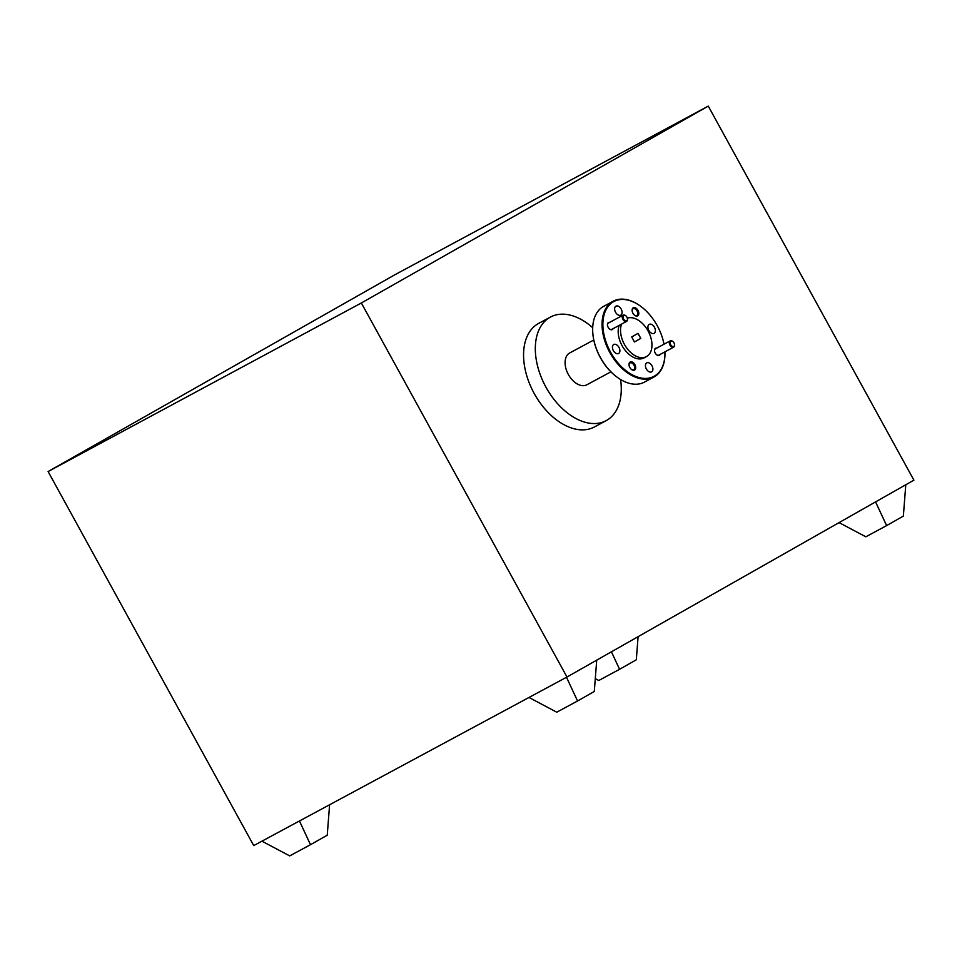 <?xml version="1.0" encoding="UTF-8"?>
<svg xmlns="http://www.w3.org/2000/svg" width="962" height="962" viewBox="0 0 962 962"><rect width="100%" height="100%" fill="white"/><g stroke="black" fill="none" stroke-linecap="round" stroke-linejoin="round"><path stroke-width="1.44" d="M673.977 342.869A3.006 1.9 61.7 0 0 672.859 341.534A3.006 1.9 61.7 0 0 670.442 341.57A3.006 1.9 61.7 0 0 670.67 344.745A3.006 1.9 61.7 0 0 673.184 346.609A3.006 1.9 61.7 0 0 674.518 344.612A3.006 1.9 61.7 0 0 673.977 342.869M674.518 344.781A3.583 2.261 -118.3 0 1 674.542 344.973A3.583 2.261 -118.3 0 1 673.653 347.162A3.583 2.261 -118.3 0 1 669.961 345.142A3.583 2.261 -118.3 0 1 670.201 340.873A3.583 2.261 -118.3 0 1 670.225 340.861A3.583 2.261 -118.3 0 1 672.57 341.318A3.583 2.261 -118.3 0 1 672.727 341.438M626.899 317.111A3.006 1.9 61.7 0 0 625.781 315.776A3.006 1.9 61.7 0 0 623.364 315.813A3.006 1.9 61.7 0 0 623.592 318.987A3.006 1.9 61.7 0 0 626.106 320.851A3.006 1.9 61.7 0 0 627.44 318.855A3.006 1.9 61.7 0 0 626.899 317.111M627.452 319.023A3.583 2.261 -118.3 0 1 627.464 319.216A3.583 2.261 -118.3 0 1 626.587 321.404A3.583 2.261 -118.3 0 1 622.883 319.384A3.583 2.261 -118.3 0 1 623.123 315.115A3.583 2.261 -118.3 0 1 623.16 315.103A3.583 2.261 -118.3 0 1 625.492 315.56A3.583 2.261 -118.3 0 1 625.649 315.68M654.533 350.889A3.583 2.261 -118.3 0 1 655.423 348.833A3.583 2.261 -118.3 0 1 655.447 348.809A3.583 2.261 -118.3 0 1 655.471 348.797M607.455 325.132A3.583 2.261 -118.3 0 1 608.345 323.076A3.583 2.261 -118.3 0 1 608.369 323.064A3.583 2.261 -118.3 0 1 608.405 323.04M616.245 376.539A42.46 26.828 -118.3 0 1 616.101 376.431A42.46 26.828 -118.3 0 1 600.384 357.66A42.46 26.828 -118.3 0 1 592.808 333.141A42.46 26.828 -118.3 0 1 592.796 332.96M613.119 301.25L603.727 306.313A43.025 27.189 61.7 0 0 592.784 332.768A43.025 27.189 61.7 0 0 600.456 357.623A43.025 27.189 61.7 0 0 616.389 376.647A43.025 27.189 61.7 0 0 644.504 382.094L653.907 377.044A43.025 27.189 -118.3 0 1 609.86 352.573A43.025 27.189 -118.3 0 1 613.119 301.25A43.025 27.189 -118.3 0 1 641.233 306.71A43.025 27.189 -118.3 0 1 641.377 306.818M664.02 344.204A42.46 26.828 61.7 0 0 657.238 325.697A42.46 26.828 61.7 0 0 641.522 306.926A42.46 26.828 61.7 0 0 607.443 307.347A42.46 26.828 61.7 0 0 610.569 352.176A42.46 26.828 61.7 0 0 645.466 378.427A42.46 26.828 61.7 0 0 664.91 351.876A43.025 27.189 -118.3 0 1 653.907 377.044M632.936 313.251A4.594 2.898 61.7 0 0 634.631 315.283A4.594 2.898 61.7 0 0 638.311 315.235A4.594 2.898 61.7 0 0 637.974 310.389A4.594 2.898 61.7 0 0 634.138 307.551A4.594 2.898 61.7 0 0 632.118 310.606A4.594 2.898 61.7 0 0 632.936 313.251M634.439 315.127A3.848 2.429 61.7 0 0 636.772 315.476A3.848 2.429 61.7 0 0 637.06 310.894A3.848 2.429 61.7 0 0 633.128 308.706A3.848 2.429 61.7 0 0 632.142 310.846M629.833 367.484A4.594 2.898 61.7 0 0 631.529 369.516A4.594 2.898 61.7 0 0 635.209 369.468A4.594 2.898 61.7 0 0 634.872 364.622A4.594 2.898 61.7 0 0 631.036 361.784A4.594 2.898 61.7 0 0 629.016 364.838A4.594 2.898 61.7 0 0 629.833 367.484M631.337 369.36A3.848 2.429 61.7 0 0 633.669 369.709A3.848 2.429 61.7 0 0 633.958 365.127A3.848 2.429 61.7 0 0 630.026 362.939A3.848 2.429 61.7 0 0 629.04 365.079M609.68 322.354A4.016 2.537 61.7 0 0 607.443 324.988A4.016 2.537 61.7 0 0 608.164 327.308A4.016 2.537 61.7 0 0 609.643 329.088A4.016 2.537 61.7 0 0 613.071 328.679M626.587 321.404A3.583 2.261 -118.3 0 1 626.551 321.416L611.772 329.377A3.583 2.261 -118.3 0 1 611.772 329.377A3.583 2.261 -118.3 0 1 609.535 329.004M656.745 348.112A4.016 2.537 61.7 0 0 654.521 350.745A4.016 2.537 61.7 0 0 655.23 353.066A4.016 2.537 61.7 0 0 656.721 354.846A4.016 2.537 61.7 0 0 660.148 354.425M658.874 355.11A3.583 2.261 -118.3 0 1 658.85 355.134A3.583 2.261 -118.3 0 1 656.613 354.75M615.548 312.253A5.111 3.223 61.7 0 0 620.779 315.151A5.111 3.223 61.7 0 0 621.163 309.067A5.111 3.223 61.7 0 0 615.933 306.156A5.111 3.223 61.7 0 0 615.548 312.253M648.833 330.459A5.111 3.223 61.7 0 0 654.064 333.369A5.111 3.223 61.7 0 0 654.449 327.272A5.111 3.223 61.7 0 0 649.218 324.374A5.111 3.223 61.7 0 0 648.833 330.459M646.356 368.963A5.111 3.223 61.7 0 0 651.587 371.873A5.111 3.223 61.7 0 0 651.971 365.776A5.111 3.223 61.7 0 0 646.741 362.878A5.111 3.223 61.7 0 0 646.356 368.963M613.359 350.601A5.111 3.223 61.7 0 0 618.578 353.499A5.111 3.223 61.7 0 0 618.975 347.414A5.111 3.223 61.7 0 0 613.744 344.504A5.111 3.223 61.7 0 0 613.359 350.601M619.227 325.36A21.513 13.6 61.7 0 0 622.077 345.647A21.513 13.6 61.7 0 0 644.095 357.888L646.452 356.613A21.513 13.6 61.7 0 0 648.075 330.964A21.513 13.6 61.7 0 0 627.32 318.169M621.584 324.098A21.513 13.6 61.7 0 0 624.422 344.384A21.513 13.6 61.7 0 0 646.452 356.613M593.782 340.007L569.732 352.946A18.074 11.424 61.7 0 0 568.362 374.495A18.074 11.424 61.7 0 0 586.868 384.776L610.906 371.837M592.7 327.705A58.814 37.157 61.7 0 0 550.432 317.075L538.684 323.388A58.814 37.157 61.7 0 0 534.223 393.518A58.814 37.157 61.7 0 0 594.42 426.96L606.168 420.647A58.814 37.157 61.7 0 0 620.574 379.509M550.432 317.075A58.814 37.157 61.7 0 0 545.971 387.205A58.814 37.157 61.7 0 0 606.168 420.647M708.272 106.109L395.009 274.675L48.1 471.548L253.727 845.586L566.991 677.02L913.9 480.146L708.272 106.109L361.351 302.982L566.991 677.02M48.1 471.548L361.351 302.982M905.795 484.752L903.354 516.101L886.615 525.601L865.824 536.796L839.068 522.619M886.615 525.601L875.576 501.899M595.286 678.655L598.773 680.495L619.564 669.299L611.423 651.815M619.564 669.299L636.303 659.8L638.107 636.664M566.51 677.284L577.549 700.997L556.757 712.193L528.98 697.474M577.549 700.997L594.288 691.498L596.729 660.148M329.605 804.761L327.236 835.196L310.498 844.696L299.459 820.983M310.498 844.696L289.694 855.891L261.929 841.173M640.788 338.396L638.022 333.369L631.721 336.953L634.475 341.979L640.788 338.396L637.95 333.417M634.475 341.979L640.716 338.444M673.653 347.162A3.583 2.261 -118.3 0 1 673.628 347.174L658.85 355.134M655.447 348.809L670.225 340.861M608.369 323.064L623.16 315.103"/></g></svg>
